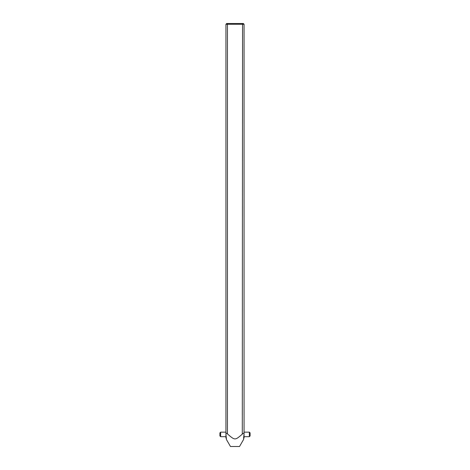 <?xml version="1.0" encoding="UTF-8"?>
<svg xmlns="http://www.w3.org/2000/svg" width="470" height="470" viewBox="0 0 470 470"><rect width="100%" height="100%" fill="white"/><g stroke="black" fill="none" stroke-linecap="round" stroke-linejoin="round"><path stroke-width="0.7" d="M243.613 439.432L239.53 446.5L230.47 446.5L226.387 439.432L225.935 433.916C226.005 432.97 226.511 432.97 227.445 433.916C235.065 440.549 234.93 440.555 242.555 433.916C243.489 432.97 243.995 432.97 244.065 433.916L243.613 437.964L243.613 439.432L243.613 437.964L244.065 438.04L244.065 24.258L244.065 433.916M242.291 434.204L242.555 24.258L244.065 24.258L243.307 23.5L242.555 23.5L242.555 24.258L227.445 24.258L227.445 433.916M225.935 433.916L225.935 24.258L226.693 23.5L242.555 23.5M226.387 439.432L226.387 437.964L225.935 438.04L225.935 24.258L227.445 24.258L227.445 23.5M225.935 432.147L220.647 432.147L220.647 436.683L225.935 436.683M220.647 432.147L219.895 432.905L219.895 435.925L220.647 436.683M249.353 432.147L250.105 432.905L250.105 435.925L249.353 436.683L249.353 432.147L244.065 432.147M249.353 436.683L244.065 436.683"/></g></svg>
